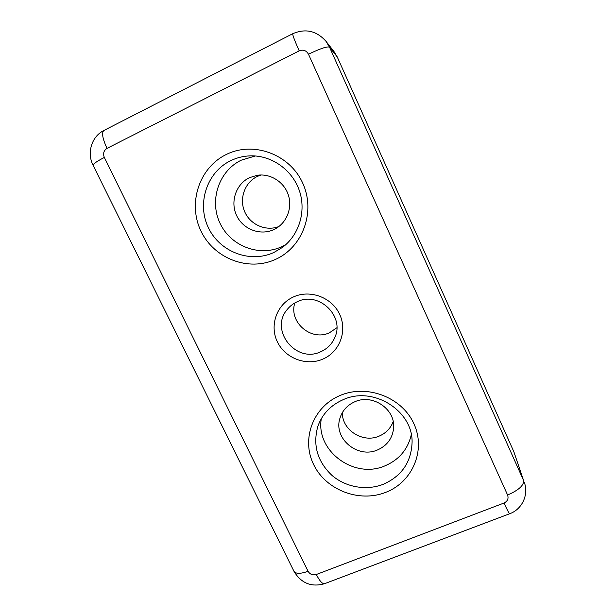 <?xml version="1.0" encoding="UTF-8"?>
<svg xmlns="http://www.w3.org/2000/svg" width="616" height="616" viewBox="0 0 616 616"><rect width="100%" height="100%" fill="white"/><g stroke="black" fill="none" stroke-linecap="round" stroke-linejoin="round"><path stroke-width="0.92" d="M322.876 359.09C306.298 366.366 285.108 358.281 277.339 341.78C269.323 325.387 276.746 304.319 293.509 296.912C310.156 289.25 331.97 297.451 339.662 314.337C347.616 331.108 339.578 352.059 322.876 359.09M320.797 351.713C296.173 363.848 269.169 330.168 287.21 309.494C289.905 306.129 293.239 303.542 297.212 301.748C318.657 290.875 345.045 316.17 334.781 337.599C331.947 344.09 327.288 348.795 320.797 351.713M336.829 327.781L329.498 332.732C311.28 341.641 288.542 322.191 294.818 302.964M321.306 418.718C315.585 450.966 354.239 479.479 384.977 465.835C399.099 459.759 407.861 449.395 411.28 434.742M255.355 155.971L241.218 160.191C218.618 171.071 209.04 200.793 220.135 223.485C230.908 246.338 259.567 257.149 281.889 246.662L285.855 244.59M261.069 174.983L257.334 176.438C244.721 182.428 238.97 198.775 244.698 211.727C250.258 224.755 265.95 231.585 278.825 226.549M249.449 177.685C235.897 184.122 230.014 201.933 236.66 215.631C243.112 229.429 260.437 235.943 273.851 229.568L275.629 228.651C287.041 222.322 292.631 207.438 288.219 194.625C283.907 181.774 270.262 173.265 257.219 175.283L249.449 177.685M342.38 412.558C341.818 429.976 362.816 443.428 379.125 436.128C385.947 433.202 390.636 428.351 393.185 421.56M354.839 401.755C347.147 405.189 342.15 410.795 339.84 418.595C333.441 438.669 357.804 458.882 377.508 449.942C387.118 445.645 392.484 438.384 393.609 428.151C395.688 409.255 372.588 393.509 354.839 401.755M292.785 33.703L292.754 33.718C305.505 28.244 316.585 30.777 326.01 41.318L334.065 51.644L337.252 56.949L329.529 47.178L523.585 480.495L513.867 451.774L337.252 56.949M513.867 451.774L523.585 480.495C523.993 485.377 518.664 490.213 507.584 495.002L308.493 54.239C306.306 50.443 303.211 49.311 299.214 50.851L107.015 148.371C103.727 150.512 102.834 153.538 104.327 157.442L308.069 571.286C310.01 574.405 312.759 575.475 316.316 574.505L504.019 503.026C507.576 501.27 508.77 498.59 507.584 495.002M383.375 484.245C401.501 476.191 411.057 462.447 412.058 443.004C413.59 411.249 373.435 385.539 343.12 399.699C330.692 405.236 322.284 414.06 317.91 426.164C312.635 444.775 317.178 461.053 331.531 474.998C345.376 487.233 366.258 491.006 383.375 484.245M340.078 395.495C366.89 383.899 401.917 397.189 413.852 423.646C426.187 449.942 412.62 482.043 385.809 492.315C359.166 502.964 325.718 489.997 313.59 464.479C301.078 439.123 313.074 406.699 340.078 395.495M273.935 252.445L282.19 247.57C298.976 235.32 306.452 211.527 299.407 190.775C292.438 170.008 271.748 155.278 250.543 155.848C243.528 156.041 236.89 157.657 230.623 160.707C206.683 172.249 196.627 203.78 208.447 227.835C219.92 252.052 250.289 263.533 273.935 252.445M226.249 154.508C253.392 140.833 289.659 154.231 302.602 182.898C315.954 211.38 302.903 247.101 275.737 259.282C248.749 271.872 214.168 258.789 201.047 231.192C187.534 203.788 198.899 167.76 226.249 154.508M326.01 41.318L329.529 47.178C327.188 46.215 320.181 48.572 308.493 54.239M107.015 148.371C102.541 138.677 101.486 132.717 103.85 130.492L292.754 33.718C292.492 34.912 294.648 40.625 299.214 50.851M104.327 157.442C96.851 161.315 93.108 163.941 93.101 165.327C86.694 152.899 91.561 136.567 103.85 130.492L103.973 130.43M308.069 571.286C300.623 573.927 295.942 573.981 294.04 571.448L93.155 165.427M316.316 574.505C319.589 580.919 322.314 583.991 324.486 583.722C311.419 587.379 301.27 583.29 294.04 571.448L293.909 571.194M509.763 513.706L324.732 583.629M524.385 482.52C528.875 495.041 521.875 509.447 509.709 513.721C509.032 513.405 507.13 509.84 504.019 503.026"/></g></svg>
